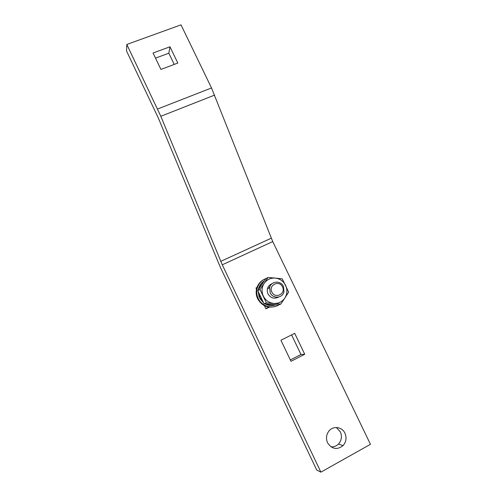 <?xml version="1.0" encoding="UTF-8"?>
<svg xmlns="http://www.w3.org/2000/svg" width="497" height="497" viewBox="0 0 497 497"><rect width="100%" height="100%" fill="white"/><g stroke="black" fill="none" stroke-linecap="round" stroke-linejoin="round"><path stroke-width="0.75" d="M278.556 297.063C274.176 299.194 270.641 298.132 267.945 293.87C266.305 289.018 267.74 285.582 272.238 283.557M270.206 286.036L268.622 288.198M267.989 277.5L275.301 278.09C270.616 277.811 266.895 279.575 264.143 283.389L267.989 277.5L265.659 278.829L257.757 290.633L264.056 303.804L278.227 305.046L280.755 304.108L266.373 302.847L259.981 289.471L264.143 283.389C261.652 287.409 261.385 291.64 263.323 296.088C265.566 300.393 269.039 302.835 273.735 303.418C278.45 303.661 282.159 301.859 284.874 298.02L280.755 304.108M264.056 303.804L266.373 302.847M257.757 290.633L259.981 289.471M288.639 292.087L284.874 298.02C287.309 293.994 287.558 289.782 285.62 285.384C283.396 281.128 279.954 278.693 275.301 278.09L282.265 278.848L288.639 292.087M261.136 297.697L260.248 298.119L263.124 301.853M266.237 303.99C269.318 305.469 272.462 305.742 275.68 304.823M260.248 298.119L261.13 297.684M275.742 304.829C272.089 306.071 268.523 305.761 265.044 303.891M263.671 303.002L259.701 298.374M258.136 291.41L259.241 297.405L260.67 296.721M258.297 289.832L258.415 289.186C259.26 285.564 261.217 282.787 264.298 280.861M264.249 280.935C261.515 282.861 259.757 285.489 258.974 288.819M258.682 292.565L259.782 297.15M273.244 277.904L270.498 277.68M266.541 278.326C261.521 280.103 258.365 283.632 257.061 288.925C256.409 292.217 256.794 295.404 258.229 298.486C261.739 306.32 272.201 309.445 279.016 304.754M275.916 306.251C268.045 308.569 261.95 306.071 257.639 298.759C256.21 295.69 255.818 292.516 256.471 289.242C257.458 284.98 259.813 281.799 263.528 279.693M270.182 292.826C272.816 299.02 282.513 298.337 283.973 291.894L283.47 286.446C280.793 280.14 270.834 281.01 269.604 287.707L270.182 292.826M271.853 292.031C268.206 285.042 279.382 279.724 282.507 286.912C286.179 293.851 275.015 299.256 271.853 292.031M344.955 433.216C346.85 437.807 346.21 441.939 343.042 445.623C337.047 450.164 331.89 449.22 327.573 442.802C325.802 438.602 326.243 434.701 328.884 431.098C333.089 425.55 342.11 426.761 344.955 433.216M336.345 427.507L340.37 431.893C342.222 436.385 341.594 440.441 338.476 444.045C336.363 446.132 333.866 447.07 330.99 446.853M126.822 44.463L126.542 51.011L158.251 117.845L220.128 266.796L316.707 470.019L320.882 472.15L370.458 444.312L272.735 241.585L211.517 87.957L181.007 24.85L126.822 44.463L160.811 116.286L222.277 264.808L320.882 472.15M291.584 334.903L300.977 354.498L290.335 359.934M256.036 288.161L257.44 287.496M268.821 307.084L265.783 308.556M304.742 354.268L290.987 361.294L280.923 340.24L294.702 333.344L304.742 354.268L300.977 354.498M256.533 289.204L255.955 287.999L257.514 287.26M269.368 307.152L265.914 308.83L264.416 305.705M160.929 69.425L153.064 53.011L169.974 46.774L177.82 63.069L160.929 69.425M155.518 58.137L168.831 53.198L174.223 64.424M169.974 46.774L168.831 53.198M222.277 264.808L272.735 241.585M220.755 261.372L271.25 238.206M160.811 116.286L214.642 95.095M157.586 109.017L211.517 87.957M258.415 289.186L258.9 288.931M257.061 288.925L256.471 289.242M267.38 288.819L269.604 287.707M338.476 444.045L343.042 445.623"/></g></svg>
